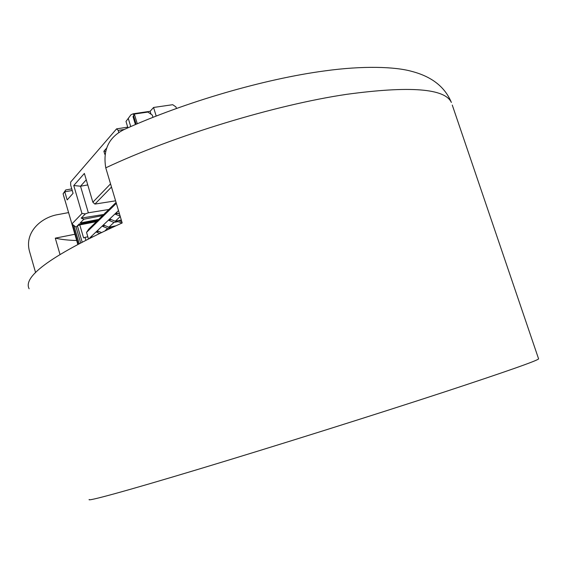 <?xml version="1.0" encoding="UTF-8"?>
<svg xmlns="http://www.w3.org/2000/svg" width="567" height="567" viewBox="0 0 567 567"><rect width="100%" height="100%" fill="white"/><g stroke="black" fill="none" stroke-linecap="round" stroke-linejoin="round"><path stroke-width="0.85" d="M105.767 167.832C102.698 149.759 108.921 136.938 124.449 129.382C184.558 102.195 264.222 78.933 324.742 70.896C362.816 65.609 395.057 66.63 411.812 71.392C431.778 76.602 444.967 86.957 451.382 102.457C444.904 88.473 410.04 85.759 346.798 94.313C275.569 104.789 173.757 135.768 105.767 167.832L122.181 222.944C53.426 254.207 22.404 276.143 29.115 288.752M89.189 499.499C86.538 501.774 124.038 491.674 198.337 469.285C272.394 446.98 374.985 414.732 444.514 391.932C506.118 371.64 537.481 360.619 538.6 358.876L538.522 358.649M35.593 272.614L29.434 251.117C24.268 231.974 41.611 216.955 58.592 214.468L68.515 212.604M59.974 254.335L55.29 238.154C61.279 239.508 68.401 240.295 76.665 240.507M74.844 234.27L55.29 238.154M85.801 239.983L85.029 237.36L83.59 237.906L79.784 224.901L77.395 225.815L79.281 223.901L80.599 224.426L81.499 223.518L80.174 222.987L83.909 219.195L102.251 215.666M79.784 224.901L96.397 221.662M96.787 221.279L80.599 224.426M97.581 220.4L81.499 223.518M85.029 237.36L87.835 236.8M98.36 219.464L80.174 222.987M82.102 241.889L77.395 225.815L76.077 227.154L71.903 223.944L63.093 193.772L65.722 189.952L64.794 191.816L72.243 190.491M71.768 188.882L65.722 189.952M131.02 114.704L125.994 121.43L131.02 114.704L133.316 113.761L150.12 111.302L153.572 107.468L172.687 104.697L175.94 106.901L176.436 108.503M103.442 214.503L81.23 218.118L83.909 219.195M127.717 127.157L116.582 128.858L70.655 182.064L70.655 185.076L73.072 193.312L67.161 199.924L64.794 191.816L63.093 193.772M125.994 121.43L127.922 127.83M81.23 218.118L85.369 213.872L88.346 212.788L108.864 209.485M118.872 132.685L118.191 130.403L124.279 129.467M116.341 203.347L86.538 232.378L88.743 229.139L116.072 202.44M105.462 212.809L105.101 212.873M118.503 210.591L89.629 238.055M88.388 238.679L86.538 232.378M135.428 124.57L133.018 116.604L133.621 115.916L136.151 124.265M88.346 212.788L80.528 186.217L87.772 184.941M71.903 223.944L81.974 213.497L73.76 185.529L80.528 186.217L86.255 179.824M77.743 244.186L71.031 220.96M72.555 224.511L78.232 243.93M66.353 204.935L63.632 195.87M67.608 209.244L69.748 216.566M116.582 128.858L118.191 130.403M109.778 227.006L111.635 227.622M112.181 226.531L113.258 226.885M116.136 221.045L122.04 223.008M118.623 220.556L121.785 221.612M133.621 115.916L134.514 114.577L137.299 123.776M152.977 117.355L152.261 115.023L147.867 112.075L134.861 113.981L133.018 116.604M134.861 113.981L134.514 114.577M81.974 213.497L85.369 213.872M73.76 185.529L84.377 173.438L92.86 202.199L110.544 183.857M111.486 187.046L94.902 204.085L92.86 202.199M105.405 151.361L103.881 151.226L106.327 148.434M73.972 225.744L79.146 243.441M104.803 154.309L103.881 151.226M94.902 204.085L115.59 200.824M128.362 118.701L130.743 126.597M90.911 237.417L90.394 237.672M98.75 231.414L96.036 231.96L99.395 233.292M91.301 236.46L92.152 236.8M104.93 225.609L102.131 226.162L107.602 228.359L111.515 227.58M97.24 230.812L101.252 232.413M105.271 230.535L107.602 228.359M111.316 219.62L108.417 220.187L113.967 222.427L117.943 221.647M103.371 224.986L108.857 227.19L113.967 222.427M108.857 227.19L115.555 225.864M117.915 213.433L114.91 214.007L120.154 216.14M109.7 218.968L115.264 221.215L120.275 216.544M115.264 221.215L121.317 220.031M116.235 212.745L119.545 214.092M153.572 107.468L156.201 116.086M150.992 114.173L150.12 111.302M133.316 113.761L133.762 115.243M80.613 242.669L76.077 227.154M452.275 105.072L538.6 358.876"/></g></svg>
